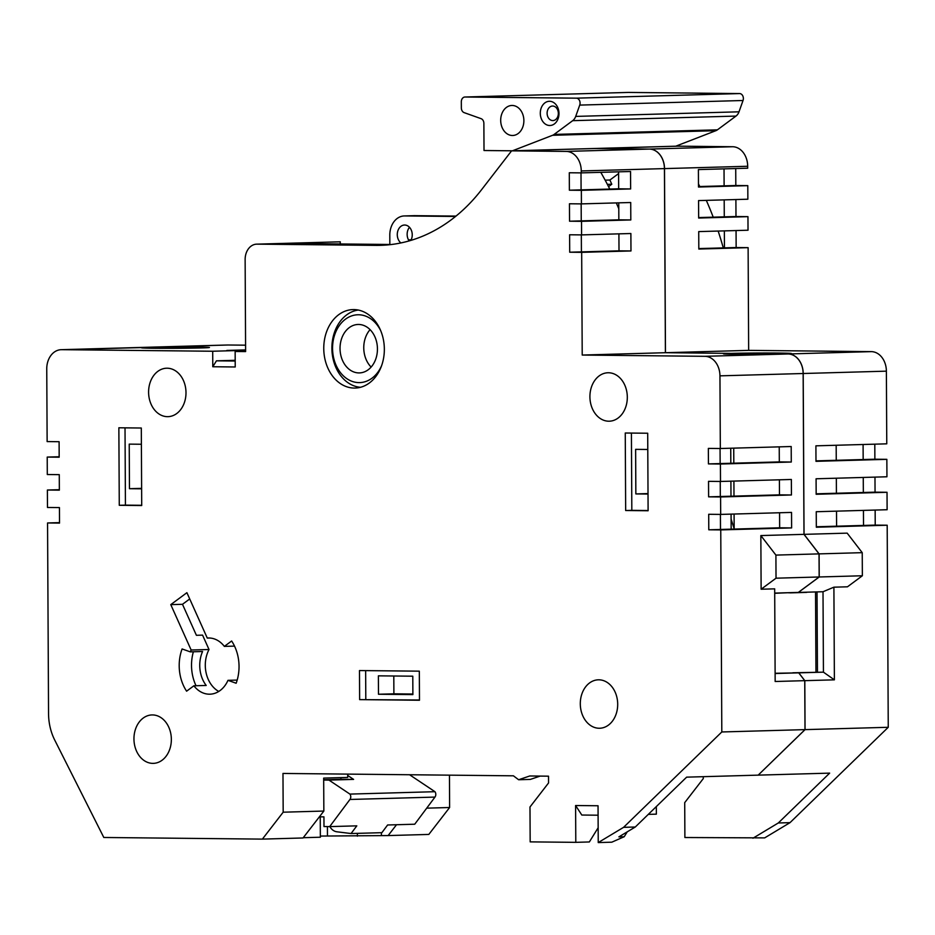 <?xml version="1.0" encoding="UTF-8"?>
<svg xmlns="http://www.w3.org/2000/svg" width="935" height="935" viewBox="0 0 935 935"><rect width="100%" height="100%" fill="white"/><g stroke="black" fill="none" stroke-linecap="round" stroke-linejoin="round"><path stroke-width="1.4" d="M449.454 775.15L449.618 807.513L428.814 834.429L388.142 835.574L396.522 824.728M227.158 345.027A19.378 14.96 88.4 0 1 227.602 345.003A19.378 14.96 88.4 0 1 228.047 345.003L245.578 345.179M732.631 146.737L649.439 149.074L594.835 148.513L678.027 146.164L732.631 146.737A19.378 14.96 88.4 0 1 747.684 166.266L747.696 168.206L698.398 169.586L698.492 187.035L747.79 185.644L735.822 185.516L735.728 168.545M747.79 185.644L747.86 199.213L698.562 200.593L698.655 218.042L747.953 216.651L735.985 216.523L735.892 199.541M747.953 216.651L748.023 230.22L698.726 231.599L698.819 249.049L748.117 247.658L736.149 247.53L736.055 230.548M748.117 247.658L748.654 350.368L871.326 351.63A19.378 14.96 88.4 0 1 886.38 371.16L886.766 443.833L815.904 445.831L815.986 461.329L886.847 459.342L874.879 459.214L874.798 444.172M886.847 459.342L886.941 476.78L816.08 478.778L816.162 494.276L887.023 492.289L875.055 492.161L874.973 477.119M887.023 492.289L887.116 509.727L816.243 511.725L816.325 527.223L887.186 525.225L875.218 525.108L875.148 510.066M887.186 525.225L888.25 727.29L790.017 822.648L778.306 822.975L829.661 773.128L758.18 775.138L805.058 729.627L804.801 680.668L798.782 672.849L792.798 672.791L823.431 672.16L823.01 591.738L798.303 592.428L819.165 576.977L776.027 578.192L761.125 589.225L760.845 535.568L775.91 555.098L776.027 578.192M703.272 776.681L703.284 778.61L684.712 802.639L684.887 837.515L764.666 837.889L790.017 822.648M752.956 838.216L778.306 822.975M888.25 727.29L805.058 729.627M758.121 775.138L686.641 777.149L635.286 827.008L623.587 827.335L721.808 731.965L805 729.627L758.18 775.138M409.565 774.741L434.95 791.7L349.912 794.096L328.956 780.094L353.605 779.404L347.703 775.454M449.618 807.513L426.711 808.156M329.845 826.61A12.599 9.724 -91.6 0 0 336.869 831.788L351.069 833.541L381.877 832.676L387.616 824.986L414.731 824.214L434.974 797.087A3.88 2.992 -91.6 0 0 434.95 791.7M320.343 836.065L388.142 835.574M327.46 835.867L327.414 826.587M357.38 836.182L357.369 833.365M381.41 835.504L381.398 832.688M59.524 522.63L47.556 522.969L48.55 713.639A48.456 37.388 -91.6 0 0 54.733 740.088L103.808 837.479L262.384 839.116L283.176 812.199L282.978 773.444L513.42 775.816L518.621 779.743L529.759 775.98L548.518 776.179L548.553 782.957L529.981 806.987L530.168 841.874L575.796 842.341L575.598 805.526L598.038 805.76L598.236 842.575L611.782 842.19L624.218 836.72L627.233 831.846M353.605 779.404L340.924 779.276L340.913 777.628M340.924 779.276L323.685 779.755M328.956 780.094L323.685 780.047M319.396 816.816L323.942 816.863L323.989 826.552L329.693 826.61L349.935 799.472A3.88 2.992 -91.6 0 0 349.912 794.096M59.349 489.695L47.381 490.022L47.475 507.471L59.443 507.588L59.524 523.097L47.556 522.969M59.174 456.748L47.217 457.086L47.299 474.524L59.267 474.641L59.349 490.15L47.381 490.022M721.808 731.965L720.756 529.911L708.788 529.794L708.707 514.285L720.675 514.414L720.581 496.964L708.613 496.847L708.531 481.338L720.499 481.467L720.406 464.029L708.438 463.9L708.356 448.403L720.324 448.519L719.95 375.847A19.378 14.96 -91.6 0 0 704.885 356.317L582.213 355.055L581.675 252.345L569.707 252.216L569.614 234.778L581.582 234.895L581.512 221.338L569.544 221.209L569.45 203.772L581.418 203.888L581.348 190.331L569.38 190.202L569.298 172.765L581.266 172.881L581.254 170.953A19.378 14.96 -91.6 0 0 566.189 151.412L511.585 150.851L481.56 189.711A193.826 149.565 88.4 0 1 380.51 245.332A193.826 149.565 88.4 0 1 376.069 245.379L257.02 244.152A15.509 11.968 -91.6 0 0 256.669 244.152A15.509 11.968 -91.6 0 0 245.134 259.533L245.613 351.583L235.141 351.466L235.223 366.976L212.783 366.742L212.701 351.244L61.605 349.678A19.378 14.96 -91.6 0 0 61.161 349.69A19.378 14.96 -91.6 0 0 46.75 368.904L47.136 441.577L59.104 441.706L59.174 457.203L47.217 457.086M623.587 827.335L598.236 842.575M384.343 349.129A39.247 30.282 -91.6 0 0 352.951 309.59A39.247 30.282 -91.6 0 0 323.779 349.678A39.247 30.282 -91.6 0 0 355.16 388.06A39.247 30.282 -91.6 0 0 384.343 349.129M185.995 392.63A24.228 18.7 -91.6 0 0 166.617 368.215A24.228 18.7 -91.6 0 0 148.607 392.957A24.228 18.7 -91.6 0 0 167.973 416.659A24.228 18.7 -91.6 0 0 185.995 392.63M171.35 739.34A24.228 18.7 -91.6 0 0 151.973 714.936A24.228 18.7 -91.6 0 0 133.962 739.678A24.228 18.7 -91.6 0 0 153.34 763.369A24.228 18.7 -91.6 0 0 171.35 739.34M617.696 704.219A24.228 18.7 -91.6 0 0 598.318 679.815A24.228 18.7 -91.6 0 0 580.308 704.558A24.228 18.7 -91.6 0 0 599.686 728.248A24.228 18.7 -91.6 0 0 617.696 704.219M627.315 397.176A24.228 18.7 -91.6 0 0 607.937 372.761A24.228 18.7 -91.6 0 0 589.927 397.515A24.228 18.7 -91.6 0 0 609.293 421.206A24.228 18.7 -91.6 0 0 627.315 397.176M359.636 699.625L419.476 700.245L419.324 671.166L359.484 670.559L359.636 699.625L419.476 699.999M625.258 433.01L625.667 510.522L648.107 510.755L647.698 433.232L625.258 433.01M118.862 427.786L119.271 505.297L141.711 505.531L141.302 428.02L118.862 427.786M227.976 680.341L236.146 683.251A38.767 29.908 -91.6 0 0 231.635 641.001L224.353 646.389A28.108 21.692 88.4 0 0 208.33 637.997A28.108 21.692 88.4 0 0 207.278 638.067L186.906 592.685L170.778 604.629L191.149 650.012A28.108 21.692 88.4 0 0 190.261 651.859L182.091 648.948A38.767 29.908 -91.6 0 0 186.603 691.187L193.884 685.799A28.108 21.692 88.4 0 0 209.907 694.191A28.108 21.692 88.4 0 0 227.976 680.341L237.174 680.072M635.286 827.008L618.888 836.86L624.218 836.72M720.756 529.911L791.618 527.924L791.536 512.415L720.675 514.414M761.125 589.225L774.683 588.851L775.162 681.498L804.743 680.668L805 729.627M719.95 375.847L803.142 373.509L803.983 534.352L760.845 535.568M720.324 448.519L791.197 446.521L791.279 462.03L779.311 461.902L779.229 446.86M720.406 464.029L791.279 462.03M720.499 481.467L791.361 479.468L791.442 494.977L779.474 494.849L779.404 479.807M720.581 496.964L791.442 494.977M791.618 527.924L779.65 527.796L779.568 512.754M708.788 529.794L779.65 527.796M720.499 529.455L720.417 514.402M720.242 481.467L720.324 496.52L779.474 494.849M720.067 448.519L720.149 463.573L779.311 461.902M798.361 592.428L819.224 576.977L819.107 553.882L804.042 534.352L803.2 373.509A19.378 14.96 88.4 0 0 788.135 353.968L783.647 353.921A33.917 0.643 -0.3 0 0 791.384 353.477A33.917 0.643 -0.3 0 0 768.921 352.998A33.917 0.643 -0.3 0 0 731.287 353.383L665.463 352.705L664.504 168.604A19.378 14.96 88.4 0 0 649.439 149.074M581.254 170.953L664.434 168.604L665.404 352.705L731.228 353.383A33.917 0.643 -0.3 0 0 723.491 353.839A33.917 0.643 -0.3 0 0 745.955 354.318A33.917 0.643 -0.3 0 0 783.588 353.933L788.076 353.979A19.378 14.96 -91.6 0 1 803.142 373.509M803.983 534.352L819.037 553.882L819.165 576.977M730.738 448.227L730.819 463.269M730.913 481.174L730.983 496.216M731.076 514.121L731.158 529.163M804.743 680.668L798.724 672.849L775.127 673.282M774.706 593.094L798.303 592.428M798.724 672.849L775.127 673.516M819.037 553.882L775.91 555.098M189.723 598.949L182.489 604.302L196.397 635.297L202.568 635.122L209.019 649.509L191.149 650.012M61.605 349.678L149.284 347.388A33.917 0.643 -0.3 0 0 141.547 347.832A33.917 0.643 -0.3 0 0 164.011 348.323A33.917 0.643 -0.3 0 0 201.644 347.925L201.703 347.925A33.917 0.643 -0.3 0 0 209.44 347.481A33.917 0.643 -0.3 0 0 186.977 346.99A33.917 0.643 -0.3 0 0 149.343 347.388L144.855 347.341A19.378 14.96 88.4 0 0 144.411 347.341A19.378 14.96 88.4 0 1 144.411 347.341L227.602 345.003M257.02 244.152L340.211 241.803A15.509 11.968 -91.6 0 0 339.849 241.814A15.509 11.968 -91.6 0 0 339.499 241.826M340.211 241.803L340.223 243.965M149.355 348.206L149.343 347.388M144.796 347.341A19.378 14.96 -91.6 0 0 144.352 347.341A19.378 14.96 -91.6 0 0 143.908 347.364M149.284 348.206L149.284 347.388M340.282 243.965L340.27 241.803A15.509 11.968 -91.6 0 0 339.919 241.814A15.509 11.968 -91.6 0 0 339.884 241.814L256.669 244.152M788.871 592.86L790.098 592.661M807.256 592.182A7.749 4.932 90.6 0 1 806.122 592.416L790.098 592.872M774.706 593.304L788.871 592.697M605.155 180.163L609.9 180.023L611.782 184.242L608.545 186.638M618.596 173.583L609.9 180.023M611.782 184.242L607.376 184.359M734.15 528.719L731.112 519.077M731.287 354.201L731.287 353.383M748.654 350.368L665.463 352.705M736.149 247.53L724.438 247.869L724.344 230.887M724.438 247.869L698.819 248.581M735.822 185.516L698.492 186.568M735.985 216.523L698.655 217.575M410.886 240.377L408.759 240.353M723.281 247.892A295.589 228.082 -91.6 0 0 718.15 231.062M713.206 217.165A295.589 228.082 -91.6 0 0 706.311 200.382M699.801 186.532A295.589 228.082 -91.6 0 0 698.48 183.903M724.274 216.862L724.193 199.88M724.111 185.855L724.029 168.873M804.042 534.352L847.168 533.137L862.234 552.667L862.362 575.761L847.461 586.806L833.903 587.18L823.01 591.738M804.801 680.668L834.382 679.838L833.903 587.18M863.437 510.393L863.519 525.435L875.218 525.108M863.519 525.435L816.325 526.767M863.087 444.499L863.169 459.541L815.986 460.873M863.262 477.446L863.344 492.488L816.15 493.82M819.224 576.977L862.362 575.761M834.382 679.838L823.431 672.16L798.782 672.849M817.447 672.101L817.026 591.902M819.107 553.882L862.234 552.667M836.591 526.195L836.509 511.153M836.416 493.248L836.346 478.206M836.252 460.3L836.171 445.259M863.344 492.488L875.055 492.161M863.169 459.541L874.879 459.214M511.585 150.851L594.777 148.513L649.381 149.074A19.378 14.96 -91.6 0 1 664.434 168.604M731.228 354.201L731.228 353.383M720.324 496.52L708.613 496.847M720.149 463.573L708.438 463.9M647.78 449.478L635.625 449.349L635.847 493.925L648.013 493.575M631.417 433.069L631.826 510.346L648.107 510.522M635.847 493.925L648.013 494.042M625.667 510.522L631.826 510.346M569.707 252.216L619.005 250.825L618.912 233.844M569.544 221.209L618.841 219.819L618.76 202.848M569.38 190.202L618.678 188.812L618.596 171.841M600.784 172.332A295.589 228.082 88.4 0 1 609.772 189.069M616.294 202.907A295.589 228.082 88.4 0 1 618.783 208.704M581.091 189.875L581.009 172.881M581.254 220.882L581.161 203.888M581.418 251.889L581.325 234.895M581.675 252.345L630.973 250.954L630.88 233.516L581.582 234.895M581.348 190.331L630.646 188.94L630.552 171.502L581.266 172.881M581.512 221.338L630.809 219.947L630.716 202.509L581.418 203.888M582.213 355.055L665.404 352.705M630.646 188.94L618.678 188.812M409.483 227.298A9.689 7.48 -91.6 0 0 409.133 240.914M410.874 240.412A9.689 7.48 -91.6 0 0 411.388 230.349A9.689 7.48 -91.6 0 0 404.703 225.031A9.689 7.48 -91.6 0 0 404.481 225.031A9.689 7.48 -91.6 0 0 397.515 232.149A9.689 7.48 -91.6 0 0 400.893 242.948M413.632 215.693A19.378 14.96 88.4 0 1 414.076 215.669A19.378 14.96 88.4 0 1 414.521 215.658L456 216.09M284.135 243.381L389.848 244.479M455.544 216.464L404.656 215.938A19.378 14.96 -91.6 0 0 404.212 215.95A19.378 14.96 -91.6 0 0 389.801 235.164L389.848 244.69M235.141 351.466L245.613 351.174M235.199 361.015L216.452 360.828L212.783 366.742M235.188 360.302L216.452 360.828M212.701 351.244L237.35 350.543L237.911 351.396M245.613 349.912L226.878 350.438L237.35 350.543M141.384 444.254L129.229 444.125L129.462 488.701L141.617 488.35M125.021 427.844L125.43 505.134L141.711 505.297M129.462 488.701L141.617 488.818M119.271 505.297L125.43 505.134M630.973 250.954L619.005 250.825M630.809 219.947L618.841 219.819M575.703 116.407L739.001 111.814A9.689 7.48 88.4 0 1 735.985 116.08L717.414 129.836A9.689 7.48 88.4 0 1 715.859 130.69L675.736 146.199L648.925 146.959L512.438 150.804L552.562 135.294A9.689 7.48 -91.6 0 0 554.116 134.43L572.688 120.673A9.689 7.48 -91.6 0 0 575.703 116.407L579.735 105.094A4.85 3.74 -91.6 0 0 576.311 98.163L465.034 97.018A4.85 3.74 88.4 0 0 464.929 97.018L628.226 92.425A4.85 3.74 88.4 0 1 628.332 92.425L465.034 97.018M510.826 150.78L510.837 151.832M464.929 97.018A4.85 3.74 88.4 0 0 461.317 101.822L461.352 107.922A4.85 3.74 88.4 0 0 464.146 112.632L481.081 118.663A4.85 3.74 88.4 0 1 483.874 123.373L484.014 150.512L512.438 150.804M502.282 127.885A15.018 11.594 88.4 0 1 511.854 105.468A15.018 11.594 88.4 0 1 523.869 120.159A15.018 11.594 88.4 0 1 512.707 135.493A15.018 11.594 88.4 0 1 502.282 127.885M558.99 113.497A12.12 9.35 -91.6 0 0 544.906 102.862A12.12 9.35 -91.6 0 0 545.023 123.841A12.12 9.35 -91.6 0 0 558.99 113.497M739.001 111.814L743.033 100.501A4.85 3.74 -91.6 0 0 739.597 93.57L628.332 92.425M558.335 113.369A7.27 5.61 -91.6 0 0 552.515 106.041A7.27 5.61 -91.6 0 0 547.115 113.462A7.27 5.61 -91.6 0 0 552.924 120.58A7.27 5.61 -91.6 0 0 558.335 113.369M358.304 310.046A38.767 29.908 -91.6 0 0 331.913 349.445A38.767 29.908 -91.6 0 0 360.478 387.289M380.674 330.604A33.917 26.168 -91.6 0 0 341.076 323.311A33.917 26.168 -91.6 0 0 342.537 375.017A33.917 26.168 -91.6 0 0 381.667 365.515M374.865 336.74A24.228 18.7 88.4 0 1 359.426 372.913A24.228 18.7 88.4 0 1 340.048 349.211A24.228 18.7 88.4 0 1 358.058 324.468A24.228 18.7 88.4 0 1 374.865 336.74M371.125 367.069A24.228 18.7 88.4 0 1 370.073 329.646M815.53 591.948L815.951 672.136M393.799 676.005L393.892 693.817L412.884 694.015M378.476 694.249L412.884 694.611L412.791 676.192L378.383 675.841L378.476 694.249L393.892 693.817M365.643 670.617L365.795 699.45M209.37 638.009L207.278 638.067M193.884 685.799L206.203 685.46A28.108 21.692 -91.6 0 1 202.579 651.508L190.261 651.859M209.019 649.509A28.108 21.692 -91.6 0 0 218.767 691.444M234.521 646.108L224.353 646.389M193.381 651.765A38.767 29.908 -91.6 0 0 196.034 685.741M170.778 604.629L182.489 604.302M656.323 806.589L656.358 814.151L648.294 814.373M575.796 842.341L589.342 841.956L598.155 827.755M575.598 805.526L581.815 815.039L598.084 815.203M518.621 779.743L530.332 779.416L540.173 776.085M347.691 774.11L347.715 777.429L323.674 778.107L323.849 811.054L303.045 837.97L262.384 839.116M283.176 812.199L323.849 811.054M319.361 816.863L320.238 816.874L319.338 816.898M320.238 816.874L320.354 837.222L303.256 837.702M351.069 833.541L356.808 825.85L329.693 826.61M228.047 345.003L144.855 347.341M871.326 351.63L788.135 353.968M747.684 166.266L664.504 168.604M408.49 239.886L411.178 239.816L408.49 239.874M886.38 371.16L803.2 373.509M566.189 151.412L649.381 149.074M376.069 245.379L384.94 245.122M404.656 215.938L414.521 215.658M704.885 356.317L788.076 353.979M715.859 130.69L552.562 135.294M717.414 129.836L554.116 134.43M572.688 120.673L735.985 116.08M743.033 100.501L579.735 105.094M739.597 93.57L576.311 98.163M434.974 797.087L349.935 799.472M404.212 215.95L414.076 215.669M144.352 347.341L61.161 349.69M733.73 448.145L733.811 463.187M733.905 481.093L733.987 496.134M734.08 514.028L734.162 529.07"/></g></svg>
